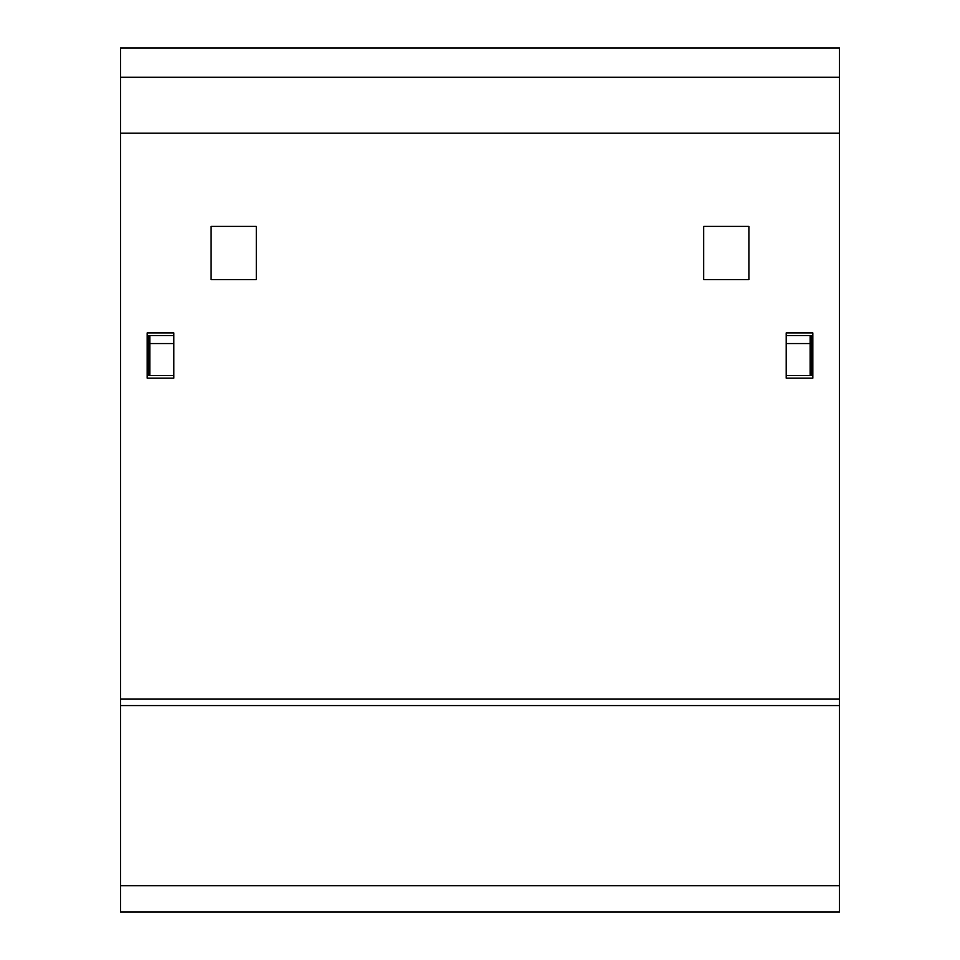 <?xml version="1.0" encoding="UTF-8"?>
<svg xmlns="http://www.w3.org/2000/svg" width="960" height="960" viewBox="0 0 960 960"><rect width="100%" height="100%" fill="white"/><g stroke="black" fill="none" stroke-linecap="round" stroke-linejoin="round"><path stroke-width="1.44" d="M120.552 699L120.552 912L839.448 912L839.448 699L120.552 699L120.552 48L839.448 48L839.448 133.2L120.552 133.2L839.448 133.212L839.448 699M839.448 912L153.744 912M153.576 912L120.552 912M149.844 375.492L173.808 375.492L173.808 343.548L149.844 343.548L149.844 375.492L148.512 375.492L148.512 335.556M812.82 335.556L786.192 335.556L786.192 375.492L810.156 375.492L810.156 343.548L786.192 343.548M149.844 343.548L149.844 335.556L147.18 335.556M811.488 335.556L811.488 375.492L810.156 375.492M120.552 77.292L839.448 77.292M173.808 343.548L173.808 335.556L149.844 335.556M810.156 335.556L810.156 343.548M147.18 332.892L147.18 378.156L173.808 378.156L173.808 332.892L147.18 332.892M812.82 378.156L812.82 332.892L786.192 332.892L786.192 378.156L812.82 378.156M748.92 226.392L703.656 226.392L703.656 279.648L748.92 279.648L748.92 226.392M256.344 226.392L211.08 226.392L211.08 279.648L256.344 279.648L256.344 226.392M120.552 885.696L839.448 885.696M120.552 705.576L839.448 705.576"/></g></svg>

